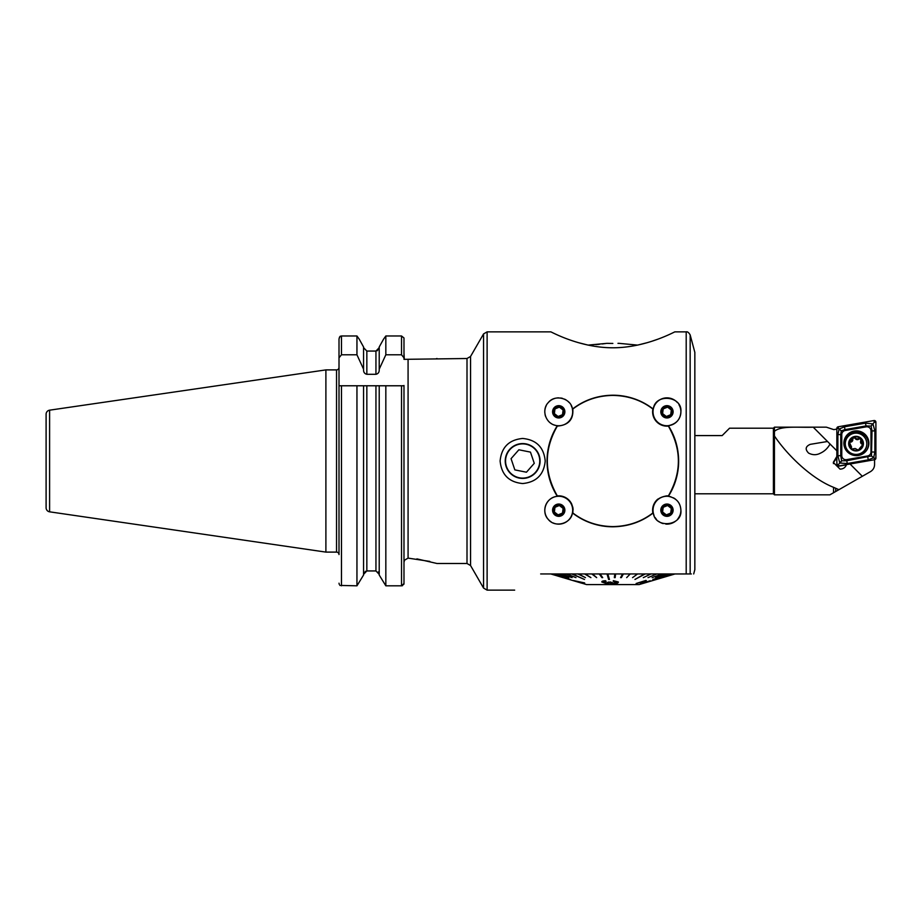 <?xml version="1.0" encoding="UTF-8"?>
<svg xmlns="http://www.w3.org/2000/svg" width="922" height="922" viewBox="0 0 922 922"><rect width="100%" height="100%" fill="white"/><g stroke="black" fill="none" stroke-linecap="round" stroke-linejoin="round"><path stroke-width="1.38" d="M668.358 425.676A13.934 13.934 0 0 0 680.897 411.811C680.448 419.406 676.264 424.028 668.358 425.676C675.088 436.29 678.511 448.057 678.65 461C678.511 473.943 675.088 485.721 668.358 496.324C676.252 497.949 680.436 502.571 680.897 510.189C682.545 526.128 655.035 529.021 653.295 512.897A13.934 13.934 0 0 0 654.078 515.513A13.934 13.934 0 0 1 668.358 496.324A65.796 65.796 0 0 0 678.65 461A65.796 65.796 0 0 1 668.358 496.324A13.934 13.934 0 0 1 670.939 496.831M572.412 409.103A13.934 13.934 0 0 1 557.337 425.676A65.796 65.796 0 0 0 557.337 496.324C550.618 485.756 547.195 473.989 547.057 461C547.184 448.057 550.607 436.29 557.337 425.676C545.686 424.719 540.972 409.817 548.336 402.534C555.171 393.717 571.41 398.638 572.412 409.103C584.099 400.056 597.583 395.423 612.853 395.204C628.159 395.434 641.631 400.067 653.295 409.103C654.966 393.049 682.476 395.78 680.897 411.811M572.412 512.897A65.796 65.796 0 0 0 612.853 526.796C597.548 526.566 584.064 521.933 572.412 512.897C571.41 523.293 555.298 528.329 548.336 519.478C540.972 512.171 545.686 497.292 557.337 496.324A13.934 13.934 0 0 0 545.859 515.513A13.934 13.934 0 0 1 545.063 512.909M678.385 518.176L679.652 515.963M522.659 443.574A17.426 17.426 0 0 0 505.233 461A17.426 17.426 0 0 0 522.659 478.426A17.426 17.426 0 0 0 540.085 461A17.426 17.426 0 0 0 522.659 443.574M522.659 483.543C508.979 482.229 501.464 474.715 500.116 461C501.453 447.297 508.967 439.782 522.659 438.457C536.362 439.782 543.876 447.308 545.213 461C543.876 474.692 536.362 482.206 522.659 483.543M674.95 498.779L674.95 498.779A13.934 13.934 0 0 1 675.561 499.228A13.934 13.934 0 0 0 673.383 497.822M578.244 342.615L588.075 345.105L606.227 343.422M637.621 345.105L618.996 343.341L637.621 345.105L647.405 342.627M652.269 341.117L656.764 339.561M416.894 558.882L436.982 563.492L467.005 563.492L467.005 358.508L470.554 356.468L470.554 565.532L483.566 588.086L487.116 590.138L487.116 331.862L550.745 331.862C550.353 331.24 579.051 347.848 612.899 347.778C646.506 347.848 675.353 331.263 674.95 331.862L686.198 331.862C687.455 331.505 688.769 332.508 690.163 334.905L694.842 352.365L694.842 569.635L693.69 573.945M690.163 334.905L690.163 573.945C694.819 573.945 694.819 573.945 690.163 573.945L540.661 573.945C506.916 594.921 506.916 594.921 540.661 573.945C506.916 594.921 506.916 594.921 540.661 573.945M467.005 358.508L404.285 359.338L403.986 352.78L404.285 359.338M49.604 511.825L49.604 410.175A4.103 4.103 0 0 0 46.1 414.232L46.1 507.768A4.103 4.103 0 0 0 49.604 511.825L325.892 552.105L336.542 552.105A2.455 2.455 0 0 1 339.008 554.571L339.008 338.812L340.183 336.276L341.463 335.977L356.952 335.977L359.246 339.192L356.952 335.977L356.952 354.786L363.556 369.169L363.556 346.972L359.246 339.192L363.556 346.972M336.542 552.105L336.542 369.895A2.455 2.455 0 0 0 339.008 367.429M336.542 369.895L325.892 369.895L325.892 552.105M49.604 410.175L325.892 369.895M429.825 561.406L408.077 558.11L404.528 560.207L403.986 562.351L404.528 560.207M653.295 512.897C641.62 521.944 628.136 526.566 612.853 526.796M690.163 573.945L686.198 573.945L686.198 331.862M339.008 357.817L341.463 354.786L356.952 354.786M363.556 369.169L363.556 369.999C363.568 372.35 364.663 373.79 366.841 374.297L375.946 374.297C378.124 373.79 379.219 372.35 379.219 369.999L379.219 346.972L383.54 339.192L379.219 346.972M366.841 374.297L366.841 351.063L363.556 347.64L366.841 351.063L375.946 351.063L379.219 347.64L377.225 350.786M379.219 369.169L385.834 354.786L385.834 335.977L383.54 339.192L385.834 335.977L401.519 335.977L403.986 337.971L403.986 339.192M385.834 354.786L401.519 354.786L403.986 357.817L403.986 337.971M403.986 357.817L403.986 359.338M339.284 584.444L339.008 583.188M339.377 337.337L340.183 336.276M363.556 575.028L356.952 585.816L363.556 575.028L363.556 385.776L339.008 385.776M378.285 571.974L379.219 574.36L375.946 570.937L366.841 570.937L363.556 574.36L365.504 571.237M403.986 583.545L401.519 585.816L385.834 585.816L379.219 575.028L385.834 585.816L385.834 385.776L363.556 385.776M403.986 495.84L403.986 560.207L403.986 495.84M402.557 585.666L401.519 585.816L403.986 584.099L403.986 385.776L379.219 385.776L379.219 575.028M404.355 359.338L405.887 359.338M339.895 585.424L356.952 585.816L356.952 385.776L366.841 385.776L366.841 570.937M403.986 562.351L403.986 385.488M436.325 358.727L436.982 358.508M674.95 573.98L662.63 577.633L674.95 573.98L691.35 573.945M653.295 409.103A65.796 65.796 0 0 0 612.853 395.204A65.796 65.796 0 0 1 653.295 409.103M653.249 512.678A65.589 65.589 0 0 1 652.88 512.955C641.32 521.817 627.974 526.358 612.853 526.589C597.756 526.381 584.421 521.829 572.816 512.955C573.715 503.193 569.024 497.488 558.732 495.84A14.349 14.349 0 0 1 571.686 504.011M572.712 506.939A14.349 14.349 0 0 1 573.081 509.947M667.839 495.875A14.349 14.349 0 0 1 668.381 495.921L666.963 495.84C656.683 497.477 651.992 503.182 652.88 512.955A14.349 14.349 0 0 1 657.916 499.056M668.127 425.699A65.589 65.589 0 0 1 668.381 426.079A14.349 14.349 0 0 1 652.88 409.045C641.378 400.194 628.032 395.653 612.853 395.411C597.756 395.63 584.41 400.171 572.816 409.045A65.589 65.589 0 0 0 572.447 409.322M668.127 496.301A65.589 65.589 0 0 0 668.381 495.921C681.704 472.698 681.704 449.417 668.381 426.079C657.282 425.215 652.119 419.533 652.88 409.045A65.589 65.589 0 0 1 653.249 409.322M557.568 496.301A65.589 65.589 0 0 1 557.326 495.921A14.349 14.349 0 0 1 557.902 495.875M557.568 425.699A65.589 65.589 0 0 0 557.326 426.079C543.992 449.291 543.992 472.571 557.326 495.921L558.732 495.84A14.349 14.349 0 0 0 558.098 495.863M557.326 426.079C568.413 425.215 573.576 419.533 572.816 409.045M554.364 511.998L554.986 507.307L559.354 505.498L563.112 508.391L559.354 505.498L554.986 507.307L554.364 511.998L558.11 514.891L562.489 513.081L563.112 508.391L562.489 513.081L558.11 514.891L554.364 511.998M553.995 512.148A5.129 5.129 0 0 1 556.784 505.452A5.129 5.129 0 0 1 563.469 508.241A5.129 5.129 0 0 1 560.691 514.925A5.129 5.129 0 0 1 553.995 512.148M564.414 507.849A6.154 6.154 0 0 1 561.083 515.882A6.154 6.154 0 0 1 553.05 512.54A6.154 6.154 0 0 1 556.392 504.507A6.154 6.154 0 0 1 564.414 507.849M557.337 496.324A13.934 13.934 0 0 1 568.413 520.227A13.934 13.934 0 0 1 552.958 522.878M551.241 521.944A13.934 13.934 0 0 1 545.859 515.513M544.821 511.065A13.934 13.934 0 0 1 545.086 507.365M545.594 505.533A13.934 13.934 0 0 1 550.031 499.309M551.667 498.18A13.934 13.934 0 0 1 553.454 497.292M554.364 413.609L554.986 408.919L559.354 407.109L563.112 410.002L559.354 407.109L554.986 408.919L554.364 413.609L558.11 416.502L562.489 414.693L563.112 410.002L562.489 414.693L558.11 416.502L554.364 413.609M553.995 413.759A5.129 5.129 0 0 1 556.784 407.075A5.129 5.129 0 0 1 563.469 409.852A5.129 5.129 0 0 1 560.691 416.548A5.129 5.129 0 0 1 553.995 413.759M564.414 409.46A6.154 6.154 0 0 1 561.083 417.493A6.154 6.154 0 0 1 553.05 414.151A6.154 6.154 0 0 1 556.392 406.118A6.154 6.154 0 0 1 564.414 409.46M571.225 405.611A13.934 13.934 0 0 1 571.928 407.305M555.355 425.33A13.934 13.934 0 0 1 553.454 424.708M551.667 423.82A13.934 13.934 0 0 1 550.042 422.702M545.594 416.456A13.934 13.934 0 0 1 545.086 414.635M544.833 412.779A13.934 13.934 0 0 1 546.25 405.611M548.336 402.534A13.934 13.934 0 0 1 554.756 398.454M556.704 398.016A13.934 13.934 0 0 1 558.697 397.866M560.714 398.004A13.934 13.934 0 0 1 562.662 398.431M564.518 399.122A13.934 13.934 0 0 1 566.235 400.056M567.779 401.197A13.934 13.934 0 0 1 569.128 402.522M662.584 413.609L663.206 408.919L667.586 407.109L671.331 410.002L667.586 407.109L663.206 408.919L662.584 413.609L666.341 416.502L670.709 414.693L671.331 410.002L670.709 414.693L666.341 416.502L662.584 413.609M662.227 413.759A5.129 5.129 0 0 1 665.004 407.075A5.129 5.129 0 0 1 671.7 409.852A5.129 5.129 0 0 1 668.923 416.548A5.129 5.129 0 0 1 662.227 413.759M672.645 409.46A6.154 6.154 0 0 1 669.314 417.493A6.154 6.154 0 0 1 661.281 414.151A6.154 6.154 0 0 1 664.612 406.118A6.154 6.154 0 0 1 672.645 409.46M678.949 404.7A13.934 13.934 0 0 1 672.288 424.685A13.934 13.934 0 0 1 654.078 417.124A13.934 13.934 0 0 1 677.474 402.66M662.584 511.998L663.206 507.307L667.586 505.498L671.331 508.391L667.586 505.498L663.206 507.307L662.584 511.998L666.341 514.891L670.709 513.081L671.331 508.391L670.709 513.081L666.341 514.891L662.584 511.998M662.227 512.148A5.129 5.129 0 0 1 665.004 505.452A5.129 5.129 0 0 1 671.7 508.241A5.129 5.129 0 0 1 668.923 514.925A5.129 5.129 0 0 1 662.227 512.148M672.645 507.849A6.154 6.154 0 0 1 669.314 515.882A6.154 6.154 0 0 1 661.281 512.54A6.154 6.154 0 0 1 664.612 504.507A6.154 6.154 0 0 1 672.645 507.849M680.897 510.189A13.934 13.934 0 0 1 677.509 519.317M675.676 521.068A13.934 13.934 0 0 1 665.776 524.076M663.125 523.592A13.934 13.934 0 0 1 658.469 521.241M656.591 519.512A13.934 13.934 0 0 1 655.093 517.496M603.461 582.036L606.227 582.981L603.472 582.128L606.123 581.379L605.593 580.791C602.965 580.86 601.709 581.263 601.836 582.013L606.446 583.626L609.511 583.027L613.752 583.868C616.956 583.591 618.478 582.969 618.328 582.001L613.326 580.687L613.234 581.321L616.691 582.22M645.169 573.98L634.97 579.419L645.169 573.945M563.065 577.633L550.757 573.945M551.022 573.98L563.33 577.633L551.022 573.945M551.102 573.98L563.33 577.633M552.243 573.98L570.395 579.465L552.243 573.945M552.428 573.98L570.395 579.465M554.41 573.98L566.235 577.633L554.41 573.945M554.698 573.98L566.235 577.633M557.51 573.98L568.805 577.633L557.51 573.945M557.891 573.98L568.805 577.633M561.486 573.98L572.078 577.633L561.486 573.945M561.947 573.98L572.078 577.633M566.269 573.98L575.985 577.633L566.269 573.945M566.811 573.98L575.985 577.633M571.778 573.98L584.502 579.465L571.778 573.945M572.401 573.98L584.502 579.465M577.944 573.98L585.47 577.633L577.944 573.945M578.624 573.98L585.47 577.633M584.652 573.98L590.898 577.633L584.652 573.945M585.389 573.98L590.898 577.633M591.82 573.98L596.672 577.633L591.82 573.945M592.592 573.98L596.672 577.633M599.3 573.98L601.905 577.633L602.711 577.633L599.3 573.945M600.107 573.98L602.711 577.633M607.01 573.98L608.624 579.465L609.442 579.465L607.828 573.98L607.01 573.945M607.828 573.98L609.442 579.465M614.801 573.98L614.34 577.633L615.158 577.633L615.619 573.98L614.801 573.98L614.34 577.633M622.569 573.98L620.564 577.598L621.37 577.633L623.376 573.98L622.569 573.98L620.564 577.633M630.175 573.98L626.672 577.633M637.517 573.98L632.561 577.633M670.167 573.98L652.868 579.465L670.167 573.945M644.466 573.98L634.97 579.465M601.836 581.966C601.697 581.229 602.953 580.814 605.593 580.745L606.123 581.379M608.578 582.001L613.614 583.211L610.295 581.943L606.227 583.015L608.624 582.059M616.68 582.116L613.614 583.246L616.68 582.07M579.039 582.347L573.023 580.48L584.652 582.935L573.438 580.526M584.652 582.969L582.278 583.257L584.421 583.903L582.278 583.211M584.145 583.868L586.611 584.594L639.084 584.594L674.927 573.98M662.031 577.633L674.189 573.98M660.659 577.633L672.495 573.98M652.868 579.465L669.845 573.98M655.68 577.598L666.306 573.945L655.68 577.598M652.154 577.633L661.927 573.98M648.016 577.633L656.764 573.98M643.314 577.633L650.92 573.98M645.976 580.411L636.134 583.499L645.976 580.457M646.553 582.139L642.646 583.165L646.553 582.185M644.19 581.321L640.375 583.707M655.68 577.633L666.721 573.945M650.16 580.768L640.755 583.81L644.19 581.367L636.134 583.545M646.31 580.595L642.404 583.153M613.326 580.687L618.328 581.966M613.326 580.722L613.234 581.321M579.039 582.393L579.915 582.6M584.421 583.903L580.987 582.958M581.978 582.577L575.351 581.148L581.978 582.577M581.978 582.543L575.351 581.102M612.853 343.445C606.25 343.341 606.25 343.341 612.853 343.445C619.446 343.341 619.446 343.341 612.853 343.445C619.446 343.341 619.446 343.341 612.853 343.445L609.235 343.399M606.699 343.341L608.14 343.364M608.174 343.364L609.154 343.399M606.123 343.433L604.682 343.641M604.094 343.722L602.297 343.964M599.45 344.298L595.969 344.632M591.786 344.932L588.075 345.105M528.133 477.204A17.103 17.103 0 0 0 538.863 455.526A17.103 17.103 0 0 0 517.184 444.796A17.103 17.103 0 0 0 506.455 466.474A17.103 17.103 0 0 0 528.133 477.204M534.264 463.328L530.473 452.114L518.867 449.786L511.053 458.672L514.845 469.886L526.45 472.214L534.264 463.328M827.518 441.488L810.265 444.346C805.482 446.421 804.929 449.337 808.594 453.094C812.616 455.168 816.512 455.214 820.292 453.232C824.464 451.354 827.714 448.276 830.054 444.024L813.216 427.174L826.377 427.174L774.434 427.174L774.434 431.346C781.095 425.33 799.374 427.82 813.216 427.174M836.853 458.949A6.765 6.696 -0 0 0 833.407 463.616M694.842 435.587L722.168 435.587L729.544 428.2L773.408 428.2L773.408 493.8L774.434 494.826L829.892 494.826L838.121 490.135L838.121 489.34L839.032 489.617L870.506 471.615C873.099 470.001 874.459 467.673 874.575 464.642L874.575 459.721L846.511 464.619C845.359 467.558 843.215 469.056 840.057 469.125L833.292 462.418L836.634 456.816M773.408 493.8L694.842 493.8M774.434 494.826L774.434 431.346M773.408 428.2L774.434 427.174M838.121 489.34L833.557 487.323C811.222 478.518 786.962 454.696 774.434 435.968M836.853 429.087L833.788 429.617L826.377 427.174M839.032 489.617L838.121 490.135M868.881 443.252A12.505 12.378 -0 0 0 856.377 430.862A12.505 12.378 -0 0 0 843.872 443.252A12.505 12.378 -0 0 0 856.377 455.629A12.505 12.378 -0 0 0 868.881 443.252M845.163 430.516A4.103 4.057 -0 0 0 841.774 434.516L841.774 455.641A4.103 4.057 -0 0 0 846.58 459.64L867.59 455.975A4.103 4.057 -0 0 0 870.979 451.976L870.979 430.851A4.103 4.057 -0 0 0 866.173 426.851L845.163 430.516L844.978 429.606L841.279 430.851L840.749 434.596L841.774 434.516M838.213 426.782A1.637 1.625 -0 0 0 836.853 428.384L836.853 464.354A1.637 1.625 -0 0 0 838.778 465.956L874.54 459.709A1.637 1.625 -0 0 0 875.9 458.107L875.9 422.138A1.637 1.625 -0 0 0 873.975 420.547L838.213 426.782L838.49 428.523L836.853 428.384M846.419 464.872L838.49 466.209L838.49 464.481L836.853 464.354M873.065 424.247L874.874 430.931L874.874 452.057L873.641 457.785L868.27 459.859L847.26 463.524L840.149 463.086L841.371 461.184L839.688 462.706L837.879 455.722L837.879 434.596L839.101 429.076L844.483 426.805L865.493 423.14L872.604 423.866L871.382 425.768L874.263 422.276L875.9 422.138M837.879 434.596L840.749 434.596L840.749 455.722L841.659 460.816L846.765 460.723L871.474 455.941L874.263 458.234L875.9 458.107M839.688 463.167L838.49 464.481M841.279 430.851L838.49 428.523M871.474 455.941L872.005 430.931L871.094 426.079L865.989 425.929L866.173 426.851M852.792 439.056A1.371 1.36 180 0 1 855.293 438.584A2.409 2.386 -0 0 0 858.739 439.183A1.371 1.36 180 0 1 860.883 439.875M858.543 449.971A6.869 6.8 -0 0 0 860.445 438.423L856.884 438.872L853.507 437.328A6.869 6.8 -0 0 0 849.323 442.237L849.243 442.721A6.869 6.8 -0 0 0 851.444 448.691L851.813 449.002A6.869 6.8 -0 0 0 858.221 450.097L859.269 449.049M851.813 449.002L855.178 448.518L858.221 450.097M859.292 448.784L862.819 444.588M857.909 433.305A10.764 10.661 -0 0 0 845.278 443.805A10.764 10.661 -0 0 0 866.634 445.649A10.764 10.661 -0 0 0 857.909 433.305M863.303 444.911A7.376 7.307 -0 0 0 857.322 436.452A7.376 7.307 -0 0 0 848.77 442.376A7.376 7.307 -0 0 0 854.763 450.835A7.376 7.307 -0 0 0 863.303 444.911M845.278 443.805L845.278 444.22A10.764 10.661 -0 0 0 854.175 454.707A10.764 10.661 -0 0 0 866.807 444.22L866.807 443.805M851.179 448.23A1.371 1.36 180 0 1 851.271 448.011A2.409 2.386 -0 0 0 851.525 446.94L849.323 442.237L852.781 438.711L852.792 439.771A2.409 2.386 -0 0 1 850.533 442.145L850.533 441.373M862.808 444.83L860.445 438.423A6.869 6.8 -0 0 0 853.841 437.201M851.271 447.239L851.271 448.011M853.507 437.328L852.769 438.549M862.762 444.992A1.371 1.36 180 0 0 861.989 444.139A2.409 2.386 -0 0 1 860.537 441.949L860.941 439.483M849.3 443.102A1.371 1.36 180 0 1 850.533 442.145M483.566 588.086L483.566 333.914L470.554 356.468M408.077 558.11L408.077 359.338M341.463 354.786L341.463 335.977M375.946 374.297L375.946 351.063M401.519 354.786L401.519 335.977M341.463 585.816L341.463 385.776M375.946 570.937L375.946 385.776M401.519 585.816L401.519 385.776M862.324 476.294L850.038 463.997M836.853 450.812L830.054 444.024M835.689 491.518L835.689 488.222M833.557 492.74L833.557 487.323M866.473 450.558A12.067 11.951 -0 0 0 856.377 432.049A12.067 11.951 -0 0 0 846.281 450.558M868.87 443.574A12.505 12.378 -0 0 0 856.377 431.519A12.505 12.378 -0 0 0 843.872 443.574M874.529 459.721L874.263 458.234M874.263 422.276L873.975 420.547M865.493 423.14L865.989 425.929L844.978 429.606L844.483 426.805M874.874 430.931L870.979 430.851M874.874 452.057L870.979 451.976M868.27 459.859L867.59 455.975M847.26 463.524L846.58 459.64M837.879 455.722L841.774 455.641M855.293 438.584L855.293 437.8M858.739 439.183L858.739 438.399M861.989 444.139L861.989 443.367M487.116 590.138L514.672 590.138M487.116 331.862L483.566 333.914M467.005 563.492L470.554 565.532M581.24 583.038L550.745 573.945M617.971 343.341L618.996 343.341M838.49 466.209L837.695 465.771"/></g></svg>
